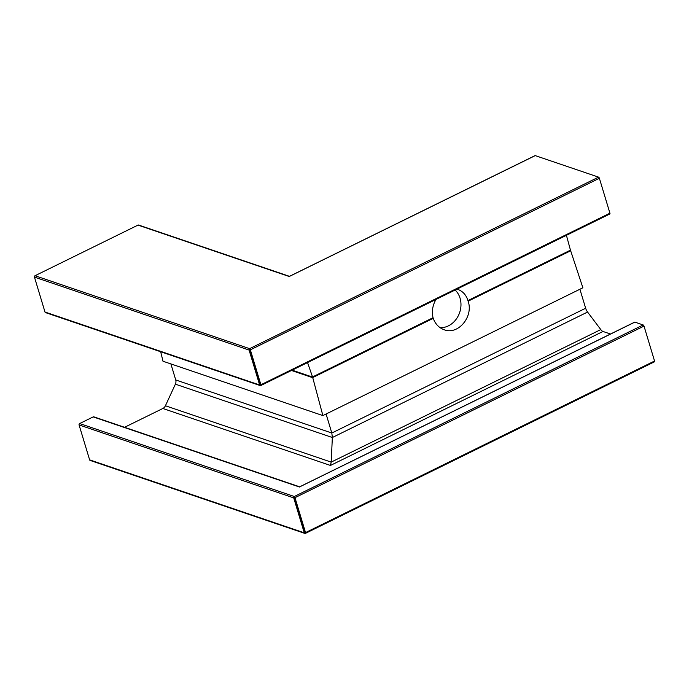 <?xml version="1.0" encoding="UTF-8"?>
<svg xmlns="http://www.w3.org/2000/svg" width="689" height="689" viewBox="0 0 689 689"><rect width="100%" height="100%" fill="white"/><g stroke="black" fill="none" stroke-linecap="round" stroke-linejoin="round"><path stroke-width="1.03" d="M435.973 299.439C432.58 305.399 431.598 311.497 433.036 317.715L433.226 318.335C435.336 324.045 438.988 327.852 444.19 329.755C458.099 335.276 473.688 316.664 468.124 301.179L467.934 300.568C466.195 294.978 462.853 291.275 457.892 289.449L456.902 289.156M455.136 290.026A21.29 18.017 -71.2 0 1 459.21 313.745A21.29 18.017 -71.2 0 1 440.116 327.697M467.934 300.568L570.466 250.159L582.877 287.778L322.883 415.588L312.599 377.107L307.544 362.578M566.418 235.319L570.466 250.159M292.136 370.157L312.375 377.038L433.036 317.715M312.599 377.107L432.925 317.956M291.464 370.475L312.565 377.65L433.226 318.335M634.569 322.271A1.068 0.431 63.8 0 1 634.681 322.133A1.068 0.431 63.8 0 1 634.862 322.125L643.181 324.958A1.068 0.431 63.8 0 1 644.008 326.095L654.55 361.019A1.068 0.431 63.8 0 1 654.481 361.794A1.068 0.431 63.8 0 1 654.3 361.794M305.528 532.588L294.987 497.673A1.068 0.431 -116.2 0 0 294.212 496.554L305.33 533.381A1.068 0.431 -116.2 0 0 305.46 533.364A1.068 0.431 -116.2 0 0 305.528 532.588L654.55 361.019M305.33 533.381A1.068 0.904 -71.2 0 1 304.262 532.812L293.721 497.889A1.068 0.904 -71.2 0 1 294.212 496.554L643.181 324.958M634.862 322.125L299.741 486.839M609.851 213.969L260.83 385.539A1.068 0.431 -116.2 0 1 260.7 385.556L249.616 348.66L598.552 177.133A1.068 0.431 63.8 0 1 599.378 178.27L609.92 213.194A1.068 0.431 63.8 0 1 609.851 213.969A1.068 0.431 63.8 0 1 609.67 213.969M260.83 385.539A1.068 0.431 -116.2 0 0 260.898 384.763L609.92 213.194M260.7 385.556A1.068 0.904 -71.2 0 1 259.632 384.987L249.082 350.064A1.068 0.904 -71.2 0 1 249.582 348.729A1.068 0.431 -116.2 0 1 250.357 349.84L260.898 384.763M579.905 289.234L585.65 308.241A5.323 2.162 -116.2 0 0 587.571 312.048L600.791 329.583A5.323 2.162 -116.2 0 0 602.996 331.469L610.497 334.019M602.996 331.469L330.444 465.454L331.202 462.112L332.348 437.515L331.822 433.019L326.086 414.011M468.124 301.179L570.647 250.779M467.831 300.8L570.354 250.4M534.94 155.748A1.068 0.431 63.8 0 1 535.052 155.611A1.068 0.431 63.8 0 1 535.232 155.611L598.552 177.133M535.232 155.611L289.544 276.358M299.672 486.822L93.825 416.845A1.068 0.904 108.8 0 0 93.187 416.897L79.666 423.546A1.068 0.904 108.8 0 0 79.08 424.932L89.622 459.856A1.068 0.904 108.8 0 0 90.156 460.433L304.788 533.389M170.889 363.921L175.729 379.958A5.323 4.504 -71.2 0 1 175.385 384.169L165.42 405.761A5.323 4.504 -71.2 0 1 162.845 408.482L124.563 427.301M322.883 415.588L162.992 361.234L160.683 351.752M289.475 276.332L138.627 225.053A1.068 0.904 108.8 0 0 137.998 225.105L35.036 275.721A1.068 0.904 108.8 0 0 34.45 277.107L44.992 312.031A1.068 0.904 108.8 0 0 45.526 312.608L260.158 385.564M294.987 497.673L644.008 326.095M165.42 405.761L331.202 462.112L600.791 329.583M175.385 384.169L332.348 437.515L587.571 312.048M175.729 379.958L331.822 433.019L585.65 308.241M250.357 349.84L599.378 178.27M304.262 532.812L89.622 459.856M294.246 496.485L79.666 423.546M293.721 497.889L79.08 424.932M299.457 487.011L93.187 416.897M330.444 465.454L162.845 408.482M289.259 276.522L137.998 225.105M249.616 348.66L35.036 275.721M249.082 350.064L34.45 277.107M259.632 384.987L44.992 312.031M654.481 361.794L305.46 533.364M634.681 322.133L299.603 486.856M535.052 155.611L289.406 276.367"/></g></svg>
